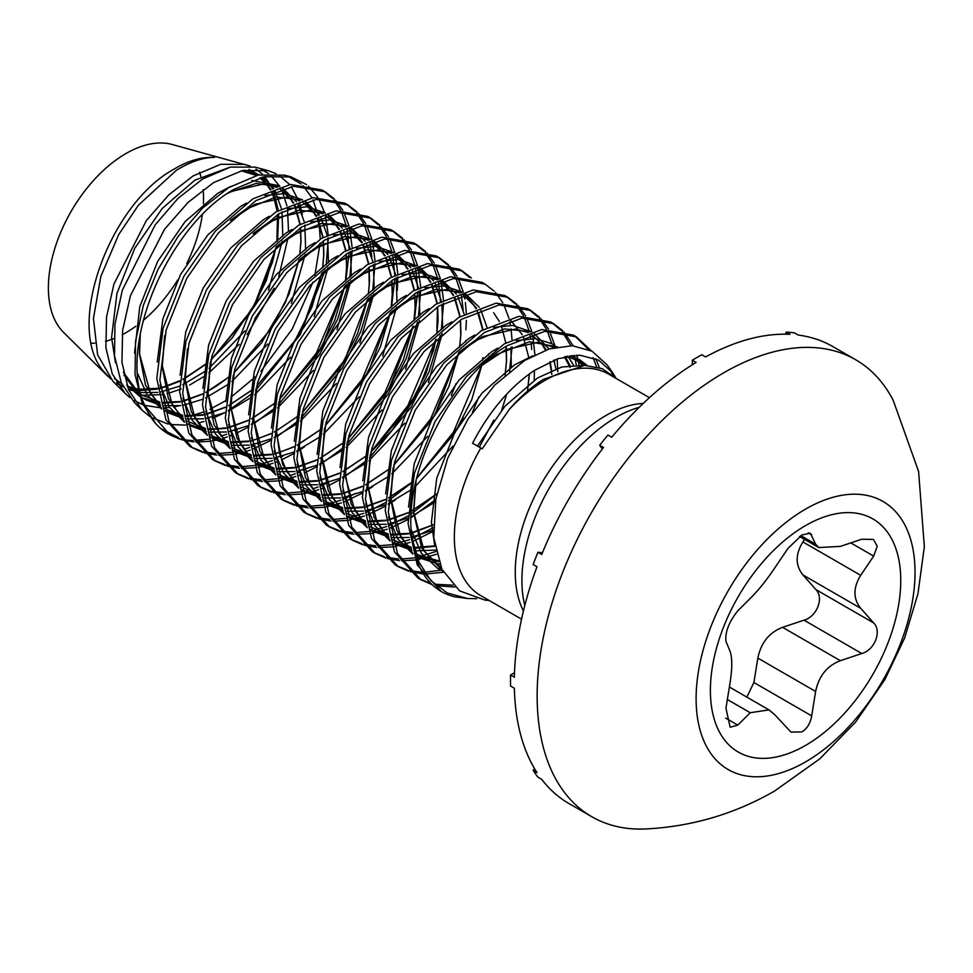 <?xml version="1.0" encoding="UTF-8"?>
<svg xmlns="http://www.w3.org/2000/svg" width="973" height="973" viewBox="0 0 973 973"><rect width="100%" height="100%" fill="white"/><g stroke="black" fill="none" stroke-linecap="round" stroke-linejoin="round"><path stroke-width="1.46" d="M801.971 731.891L791.025 732.122L774.958 714.936L768.986 709.889L750.232 712.723L737.814 725.104L730.151 727.22L725.943 708.21L729.896 683.8C732.389 668.427 732.389 657.444 729.896 650.828L725.943 641.389C724.97 632.17 728.935 621.966 737.814 610.789L750.232 598.419C758.405 590.319 766.651 580.066 774.958 567.648L787.935 548.444L801.971 534.931L810.412 533.253L815.629 544.175L818.731 547.556L840.356 546.388L861.798 539.212L873.511 539.431L877.232 546.279L873.669 556.106L860.691 575.311C853.053 587.704 853.053 598.699 860.691 608.283L873.669 622.927C882.049 631.003 874.691 650.098 861.798 653.528L840.356 660.691C827.038 665.824 818.792 676.077 815.629 691.45L811.677 715.873C810.412 723.231 807.189 728.57 801.971 731.891M804.586 539.395L802.92 541.949C795.269 554.355 795.269 565.337 802.92 574.934L815.885 589.577C824.265 597.629 816.906 616.748 804.014 620.166L782.584 627.33C769.254 632.462 761.008 642.715 757.845 658.101L753.893 682.511L747.3 696.157M805.571 745.403A134.615 77.718 120 0 0 900.755 580.54A134.615 77.718 120 0 0 805.571 525.578A134.615 77.718 120 0 0 710.387 690.441A134.615 77.718 120 0 0 805.571 745.403M723.717 372.805A263.841 152.323 120 0 0 551.35 605.303A263.841 152.323 120 0 0 591.791 816.724A263.841 152.323 120 0 0 645.683 828.96C691.718 826.624 734.676 813.987 774.557 791.049L819.68 758.94L855.62 722.075L884.81 679.701L904.635 637.996L917.953 593.749L924.35 546.741L918.597 471.467L893.178 400.28A263.841 152.323 120 0 0 855.632 359.73A263.841 152.323 120 0 0 723.717 372.805M805.571 509.098A154.804 89.382 120 0 0 696.109 698.687A154.804 89.382 120 0 0 805.571 761.883A154.804 89.382 120 0 0 915.034 572.294A154.804 89.382 120 0 0 805.571 509.098M250.195 166.091L171.929 144.43A109.706 63.33 120 0 0 125.955 153.539A109.706 63.33 120 0 0 56.726 242.666A109.706 63.33 120 0 0 63.476 332.279L107.881 376.296M91.426 343.25A109.706 63.33 120 0 0 94.843 343.128M105.449 341.341A109.706 63.33 120 0 0 113.877 338.555M122.124 334.785A109.706 63.33 120 0 0 125.955 332.681A109.706 63.33 120 0 0 135.843 326.247M245.342 164.437L220.749 164.303L193.213 175.87L168.852 194.807L146.424 220.494L113.95 283.994L106.519 317.137L105.911 347.86L112.284 373.924L125.152 393.42L113.038 381.404L97.616 354.829L93.444 318.341L100.851 276.405L118.73 234.529L138.446 205.157L176.393 170.287C190.392 161.725 203.102 157.419 214.522 157.383C201.533 156.775 187.898 160.764 173.632 169.363C109.244 204.537 64.838 327.269 103.503 371.224L110.727 378.971M117.441 383.8L123.097 386.658M130.467 389.091L137.862 390.355M140.112 390.526L157.529 389.151M160.338 388.507L179.701 381.355M181.136 389.03L167.125 393.688M163.038 394.576L141.316 395.293M125.152 393.42L130.066 397.689M134.274 400.572L142.885 404.719M144.782 405.364L161.336 407.955M163.865 407.93L169.667 407.517M173.449 406.994L179.275 405.802M225.736 400.657L209.913 409.292M202.883 412.224L189.759 416.176M142.022 410.144L134.615 402.798L121.236 382.644L114.522 355.802L114.936 324.252L122.33 290.173L155.194 224.848L177.925 198.468L202.627 178.996L230.467 167.101L255.291 167.149L268.256 170.689L242.459 170.53L213.561 182.62L188.069 202.396L164.559 229.227L130.443 295.683L122.634 330.309L121.941 362.357L128.558 389.686L142.022 410.144L149.526 416.31M150.9 417.21L168.171 424.082M170.494 424.508L185.49 425.104M198.249 423.073L204.038 421.479M212.296 418.524L223.729 413.136M143.165 320.518A109.706 63.33 120 0 0 177.706 279.956M186.707 263.719A109.706 63.33 120 0 0 202.299 214.875M203.381 203.746A109.706 63.33 120 0 0 203.138 189.65M200.864 176.636A109.706 63.33 120 0 0 199.538 172.282M183.033 379.652L206.58 363.841M210.886 360.192L253.369 307.723L276.685 246.327M277.573 240.951L278.655 213.878M278.327 210.46L273.754 191.511M272.683 188.969L264.826 176.612M262.564 174.24L255.935 169.047M261.445 169.375L268.548 173.595M271.029 175.614L279.92 186.597M281.878 190.294L286.95 205.85M287.497 208.867L288.531 231.501M288.008 237.923L278.752 276.66M274.191 288.166L247.081 334.603M239.261 344.296L208.854 372.927M203.211 376.928L189.601 385.053M302.262 214.182L299.696 203.527M298.833 200.997L291.219 186.536M289.662 184.542L278.898 175.225M276.064 173.668L268.256 170.689M156.191 424.204L142.082 402.895L135.04 374.496L135.551 341.134L143.42 305.194L158.052 269.339L178.29 236.184L202.445 208.234L228.667 187.631L258.234 175.067L284.615 175.14L291.158 176.928L264.133 176.758L233.909 189.37C167.794 226.393 116.444 347.312 145.038 405.984L169.691 434.688L180.2 439.322M287.789 176.149L301.229 184.019M303.077 185.734L311.968 197.811M313.014 199.903L318.183 215.422M318.73 218.183L320.263 239.127M320.129 242.97L314.899 275.201M312.892 282.231L292.168 329.154L260.934 371.224M255.692 376.587L230.893 397.252M228.412 410.509L251.472 394.053M255.68 390.392L300.171 334.736L325.237 270.068M326.223 264.778L328.29 237.899M328.169 234.505L325.408 215.726M324.483 212.43L318.876 199.124M317.745 197.215L308.49 186.184M306.544 184.59L291.158 176.928M237.242 429.628L234.846 430.784M226.806 434.189L221.053 436.196M217.733 437.181L212.88 438.397M208.672 439.224L194.758 440.21M181.939 439.845L193.919 441.937M195.889 442.058L209.487 441.341M211.737 440.988L215.702 440.222M222.732 438.385L227.281 436.901M229.871 435.965L231.951 435.138M235.758 433.532L248.103 427.22M145.038 405.984A144.04 83.155 120 0 0 158.149 426.125A144.04 83.155 120 0 0 168.159 433.8L169.691 434.676M168.913 434.226A144.04 83.155 120 0 0 179.312 438.495M181.039 438.957A144.04 83.155 120 0 0 192.982 440.526M194.953 440.55A144.04 83.155 120 0 0 203.795 439.905M260.083 442.812L257.699 443.968M253.807 445.707L252.299 446.339M249.647 447.385L243.895 449.392M240.586 450.377L238.507 450.925M235.466 451.642L233.8 451.995M231.513 452.421L217.684 453.527M215.678 453.479L203.491 451.74M201.715 451.265L191.012 446.96M192.532 447.872L189.467 446.108L165.969 419.874L156.787 378.521L163.111 328.217L183.763 276.49L215.374 231.088L252.919 198.808L290.465 184.444L322.087 190.027L325.14 191.803L293.53 186.208L255.984 200.584L218.439 232.863L186.816 278.254L166.164 329.981L159.84 380.285L169.022 421.637L192.532 447.872L203.041 452.506M204.78 453.029L216.76 455.121M218.73 455.242L232.328 454.537M234.578 454.184L238.555 453.406M245.573 451.581L250.122 450.098M252.712 449.149L270.944 440.404M282.936 456.009L280.54 457.152M276.648 458.891L275.14 459.524M272.501 460.57L261.348 464.121M258.319 464.839L256.641 465.179M254.354 465.605L240.526 466.724M238.519 466.663L226.332 464.924M224.568 464.449L213.865 460.156M215.374 461.056L212.321 459.292L188.811 433.058L179.628 391.705L185.952 341.401L206.604 289.674L238.215 244.284L275.76 212.005L313.318 197.628L344.929 203.223L347.993 204.987L316.371 199.392L278.825 213.768L241.28 246.047L209.669 291.438L189.017 343.165L182.693 393.469L191.876 434.822L215.374 461.056L225.882 465.702M227.621 466.225L239.601 468.317M241.584 468.427L255.181 467.721M257.419 467.368L261.396 466.602M265.13 465.702L272.963 463.282M275.554 462.333L277.646 461.518M281.44 459.913L293.797 453.6M305.777 469.193L303.381 470.348M299.502 472.087L297.981 472.72M295.342 473.754L289.589 475.761M286.269 476.746L279.482 478.375M277.208 478.789L263.367 479.908M261.36 479.847L249.173 478.12M247.41 477.646L236.707 473.34M238.215 474.252L235.162 472.477L211.652 446.254L202.469 404.902L208.794 354.586L229.446 302.871L261.068 257.468L298.614 225.189L336.159 210.813L367.77 216.407L370.835 218.171L339.224 212.588L301.666 226.964L264.121 259.244L232.511 304.634L211.859 356.361L205.534 406.665L214.717 448.018L238.215 474.252L248.735 478.886M250.475 479.409L262.455 481.501M264.425 481.623L278.023 480.917M280.26 480.565L295.816 476.478M298.407 475.529L300.487 474.702M304.294 473.097L316.639 466.785M328.619 482.389L320.822 485.904M318.183 486.95L312.43 488.957M309.11 489.942L307.03 490.501M304.002 491.207L302.335 491.56M300.049 491.985L286.22 493.104M284.213 493.043L272.026 491.304M270.251 490.83L259.548 486.524M261.068 487.437L258.003 485.673L234.493 459.438L225.322 418.086L231.647 367.782L252.287 316.055L283.909 270.664L321.455 238.385L359.001 224.009L390.611 229.604L393.676 231.367L362.065 225.772L324.52 240.149L286.962 272.428L255.352 317.818L234.7 369.545L228.375 419.849L237.558 461.202L261.068 487.437L271.576 492.07M273.316 492.593L285.296 494.698M287.266 494.807L300.864 494.102M303.114 493.749L307.079 492.97M310.813 492.07L318.658 489.662M321.248 488.714L323.328 487.899M327.135 486.281L339.48 479.981M355.717 493.372L343.676 499.088M341.024 500.134L325.177 504.756M322.89 505.169L309.061 506.288M307.054 506.228L294.868 504.488M293.104 504.026L282.389 499.721M283.909 500.633L280.844 498.857L257.346 472.623L248.164 431.27L254.488 380.966L275.14 329.239L306.75 283.848L344.296 251.569L381.842 237.193L413.464 242.788L416.517 244.551L384.907 238.957L347.361 253.333L309.815 285.612L278.193 331.015L257.553 382.73L251.229 433.046L260.399 474.398L283.909 500.633L294.418 505.267M296.157 505.79L308.137 507.882M310.107 508.003L323.705 507.286M325.955 506.933L341.499 502.859M344.089 501.91L362.321 493.165M385.211 502.749L366.517 512.284M363.878 513.33L348.018 517.94M345.743 518.366L331.902 519.473M329.896 519.424L317.709 517.685M315.945 517.21L305.242 512.905M306.75 513.817L303.698 512.053L280.188 485.819L271.005 444.466L277.329 394.162L297.981 342.435L329.592 297.033L367.149 264.765L404.695 250.389L436.305 255.972L439.37 257.748L407.748 252.153L370.202 266.529L332.657 298.808L301.046 344.199L280.394 395.926L274.07 446.23L283.252 487.582L306.75 513.817L317.271 518.451M318.998 518.974L330.978 521.066M332.961 521.187L346.558 520.482M348.796 520.129L364.352 516.043M366.93 515.094L385.174 506.349M408.052 515.933L389.358 525.469M386.719 526.515L370.871 531.124M368.585 531.55L354.744 532.669M352.737 532.608L340.55 530.869M338.786 530.394L328.083 526.101M329.604 527.001L326.539 525.238L303.029 499.003L293.846 457.651L300.171 407.346L320.822 355.619L352.445 310.229L389.991 277.95L427.536 263.574L459.147 269.168L462.211 270.932L430.601 265.337L393.043 279.713L355.498 311.992L323.887 357.383L303.235 409.11L296.911 459.414L306.094 500.779L329.604 527.001L340.112 531.647M341.851 532.17L353.831 534.262M355.802 534.372L369.399 533.666M371.637 533.313L387.193 529.227M389.784 528.278L408.015 519.546M433.301 527.634L412.211 538.665M409.56 539.711L393.712 544.321M391.426 544.734L377.597 545.853M375.59 545.804L363.403 544.065M361.628 543.591L350.925 539.285M352.445 540.197L349.38 538.422L325.882 512.199L316.699 470.847L323.024 420.531L343.676 368.816L375.286 323.413L412.832 291.134L450.377 276.758L482 282.352L485.053 284.128L453.442 278.533L415.897 292.909L378.351 325.189L346.729 370.579L326.077 422.306L319.752 472.61L328.935 513.963L352.445 540.197L362.953 544.831M364.693 545.354L376.673 547.446M378.643 547.568L392.241 546.862M394.491 546.51L410.034 542.423M412.686 541.45L433.374 531.246M435.855 551.521L417.04 557.407M414.267 557.93L400.438 559.049M398.431 558.989L386.245 557.249M384.481 556.775L373.778 552.469M375.286 553.382L372.221 551.618L348.723 525.384L339.541 484.031L345.865 433.727L366.517 382L398.127 336.609L435.673 304.33L473.231 289.954L504.841 295.549L507.894 297.312L476.284 291.718L438.738 306.094L401.192 338.373L369.582 383.763L348.93 435.49L342.605 485.795L351.776 527.147L375.286 553.382L385.795 558.016M387.534 558.551L399.514 560.643M401.496 560.752L415.094 560.047M417.891 559.597L436.512 554.257M442.326 570.069L424.41 572.246M421.273 572.173L409.086 570.433M407.322 569.971L396.619 565.666M398.127 566.578L395.074 564.802L371.564 538.568L362.382 497.215L368.706 446.911L389.358 395.184L420.968 349.794L458.526 317.514L496.072 303.138L527.682 308.733L530.747 310.496L499.125 304.914L461.579 319.278L424.033 351.557L392.423 396.96L371.771 448.687L365.447 498.991L374.629 540.343L398.127 566.578L408.648 571.212M410.387 571.735L422.367 573.827M425.578 573.985L443.469 572.258M452.98 585.187L434.432 584.189M430.163 583.155L419.46 578.85M420.981 579.762L417.916 577.998L394.406 551.764L385.235 510.411L391.56 460.107L412.199 408.38L443.822 362.99L481.367 330.711L518.913 316.334L550.523 321.917L553.588 323.693L521.978 318.098L484.432 332.474L446.875 364.753L415.264 410.144L394.612 461.871L388.288 512.175L397.471 553.528L420.981 579.762L431.489 584.396M436.099 585.661L454.902 587.035M323.595 190.951L332.498 198.37M333.739 199.769L340.781 210.399M341.718 212.321L346.595 226.709M347.154 229.287L349.112 248.735M349.1 252.275L345.865 280.747M279.543 399.271L321.978 346.741L344.576 286.488L316.371 353.053L279.592 399.064M253.989 423.644L274.045 408.66M278.205 404.987L319.436 354.817L337.607 319.144L348.918 282.511M349.915 277.244L352.165 250.511M352.08 247.13L349.66 228.473M349.039 226.004L343.846 212.163M342.861 210.326L335.551 200.146M334.274 198.82L325.14 191.803M346.437 204.135L355.34 211.567M356.58 212.953L363.622 223.583M364.559 225.505L369.436 239.905M369.995 242.472L371.795 257.152M276.831 436.841L296.887 421.856M301.058 418.171L342.277 368.013L360.448 332.328L371.759 295.695M372.756 290.441L375.006 263.695M374.921 260.314L372.501 241.669M371.893 239.2L366.687 225.359M365.714 223.51L358.405 213.33M357.127 212.005L347.993 204.987M369.29 217.32L378.181 224.751M379.421 226.137L386.476 236.78M387.4 238.689L392.289 253.089M392.837 255.656L394.795 275.116M394.795 278.655L391.547 307.115M325.225 425.651L368.232 372.136L390.27 312.868L362.065 379.434L325.274 425.444M296.899 451.752L304.306 446.96M397.349 290.246L397.86 276.879M397.762 273.51L395.342 254.853M394.734 252.384L389.528 238.543M388.555 236.707L381.246 226.514M379.969 225.201L370.835 218.171M392.131 230.516L401.034 237.947M402.263 239.334L409.317 249.964M410.253 251.885L415.13 266.274M415.69 268.852L417.636 288.312M417.636 291.851L414.389 320.312M348.066 438.835L388.762 389.334L413.111 326.064L384.907 392.618L348.127 438.628M319.74 464.948L342.581 448.237M346.741 444.552L387.972 394.393L406.142 358.709L417.453 322.075M418.451 316.821L420.701 290.076M420.616 286.694L418.183 268.049M417.575 265.568L412.382 251.739M411.397 249.891L404.087 239.711M402.81 238.385L393.676 231.367M414.972 243.7L423.875 251.131M425.116 252.518L432.158 263.16M433.094 265.07L437.972 279.47M438.531 282.036L440.489 301.496M370.92 452.019L392.265 430.054L417.697 391.511L433.581 350.244L435.953 339.249L407.748 405.814L370.968 451.825M342.581 478.132L365.422 461.421M369.582 457.736L410.813 407.578L428.984 371.905L440.295 335.271M441.292 330.005L443.542 303.26M443.457 299.891L441.037 281.233M440.416 278.764L435.223 264.924M434.25 263.087L426.928 252.895M425.663 251.569L416.517 244.551M437.814 256.896L446.716 264.315M447.957 265.714L455.011 276.344M455.936 278.266L460.813 292.654M461.372 295.233L463.172 309.913M458.794 352.506L430.589 418.998L393.81 465.009M365.422 491.329L372.829 486.524M465.885 329.811L466.383 320.433M466.298 313.075L465.374 302.53M464.802 298.942L463.878 294.418M463.27 291.949L458.064 278.108M457.091 276.271L449.781 266.091M448.504 264.765L439.37 257.748M460.667 270.08L469.558 277.512M481.635 365.69L453.442 432.182L416.651 478.193M412.211 482.353L388.409 500.742M388.276 504.513L395.683 499.708M471.346 277.95L462.211 270.932M436.841 493.907L411.251 513.939M411.117 517.709L435.795 499.392M479.348 447.142L493.761 420.141M509.499 371.431L512.066 346.814M511.993 339.455L511.056 328.898M510.484 325.323L509.803 321.832M508.952 318.329L503.759 304.488M502.773 302.652L495.464 292.472M494.187 291.146L485.053 284.128M506.349 296.461L515.252 303.892M516.493 305.279L523.535 315.909M524.471 317.83L528.911 330.431M529.908 334.797L530.565 338.47M531.088 342.216L531.708 349.477M534.895 354.719L532.645 335.016M531.793 331.513L526.6 317.685M525.627 315.836L518.317 305.656M517.04 304.33L507.894 297.312M529.19 309.645L538.093 317.076M539.334 318.463L546.388 329.105M547.312 331.015L551.764 343.615M552.409 346.339L552.737 347.908M554.379 359.986L554.549 362.661M557.772 371.71L557.188 358.952M554.841 345.476L549.441 330.869M548.468 329.032L541.158 318.84M539.881 317.526L530.747 310.496M552.044 322.841L560.947 330.261M562.175 331.659L570.81 345.658M574.204 355.291L574.605 356.811M575.25 359.536L576.259 364.851M579.02 364.887L578.327 361.397M577.682 358.672L576.709 355.169M573.121 345.768L563.999 332.036M562.722 330.711L553.588 323.693M441.073 591.365L417.259 564.948L408.076 523.596L414.401 473.292L435.053 421.564L466.663 376.174L504.209 343.895L541.754 329.519L573.377 335.113L576.43 336.877L544.819 331.282L507.274 345.658C450.511 378.509 401.654 475.785 412.199 538.616L419.01 562.224L430.942 580.711L447.337 593.007L467.405 598.492L476.624 598.711M574.885 336.026L588.556 349.477M593.129 357.663L596.558 366.772M599.319 367.587L595.877 358.769M591.316 350.803L576.43 336.877M643.25 403.418A127.877 73.839 120 0 0 605.68 415.666A127.877 73.839 120 0 0 523.425 610.947M639.225 407.298A133.265 76.94 120 0 0 616.152 417.308A133.265 76.94 120 0 0 524.788 605.534M692.302 364.79L692.302 360.229A263.841 152.323 -60 0 1 697.069 357.419A263.841 152.323 -60 0 1 701.825 354.744L705.632 356.933A263.841 152.323 120 0 1 790.003 334.335L786.196 332.134A263.841 152.323 -60 0 1 794.442 332.863L798.249 335.065A263.841 152.323 120 0 1 832.791 346.546L855.632 359.73M692.302 360.229L696.109 362.43A263.841 152.323 120 0 0 611.737 437.242L607.93 435.053A263.841 152.323 -60 0 0 599.696 445.306L603.503 447.507A263.841 152.323 120 0 0 541.73 554.476L537.923 552.287L542.472 552.688M591.791 816.724L568.95 803.528A263.841 152.323 120 0 1 541.73 779.349L537.923 777.159A263.841 152.323 -60 0 1 533.168 770.385L536.974 772.586A263.841 152.323 120 0 1 514.364 688.215L510.557 686.014A263.841 152.323 -60 0 1 510.557 675.019L514.364 677.22A263.841 152.323 120 0 1 536.974 566.748L533.168 564.547A263.841 152.323 -60 0 1 537.923 552.287M649.417 397.677L608.709 374.167A127.877 73.839 120 0 0 544.771 380.504A127.877 73.839 120 0 0 509.402 409.232C520.239 396.814 531.623 386.828 543.554 379.288L584.615 365.398L602.178 368.645L616.274 378.533M616.116 378.363L612.735 372.854L598.468 360.046L579.786 355.181L558.003 358.672L534.566 370.324C510.144 386.719 489.468 411.02 472.55 443.214L480.832 447.994A127.877 73.839 120 0 0 480.832 595.658L521.54 619.169M489.2 600.499L484.968 600.11L459.609 590.866L441.912 569.241L433.751 537.558L435.831 499.198L447.738 458.174L468.171 418.791L494.758 385.065L524.678 360.46L549.356 348.869L572.343 345.719L592.058 351.217L607.103 364.875L612.735 372.854M609.828 369.144L612.868 375.25M480.832 447.994L482.219 448.796L509.402 409.232M412.199 538.616A144.04 83.155 120 0 0 441.365 591.535A144.04 83.155 120 0 0 454.671 596.79L467.405 598.504M178.314 437.522L161.7 428.996M510.557 675.019L514.51 672.744M602.311 449.027L599.696 445.306M785.393 334.189L786.196 332.134M533.168 770.385L534.554 768.658M725.712 718.11L737.814 725.104M808.259 532.766L811.677 534.736M800.828 535.624L815.629 544.175M850.706 542.849L873.669 556.106M802.92 541.949L860.691 575.311M802.92 574.934L860.691 608.283M815.885 589.577L873.669 622.927M804.014 620.166L861.798 653.528M782.584 627.33L840.356 660.691M757.845 658.101L815.629 691.45M753.893 682.511L811.677 715.873M727.281 699.478L750.232 712.723M116.541 382.353L123.194 386.853M128.412 389.358L138.361 392.216M140.599 392.581L157.942 392.411M160.703 391.949L179.579 386.159M182.705 384.773L205.108 371.333M209.061 368.329L244.916 330.856M268.475 290.063L282.316 241.243M282.79 236.524L282 211.871M281.428 208.696L275.104 190.988M273.693 188.604L262.892 177.037M259.39 174.824L244.405 170.141M123.924 374.982L139.346 395.5M141.949 397.471L145.451 399.708L160.569 405.291M163.282 405.741L180.783 405.595M183.556 405.145L202.42 399.356M205.546 397.957L227.95 384.53M231.915 381.513L267.77 344.041M291.316 303.248L305.169 254.44M305.631 249.708L304.853 225.055M304.269 221.893L297.945 204.172M296.534 201.788L282.9 188.397M279.616 186.682L256.191 183.398L228.947 192.532M140.1 334.688L139.37 353.625L145.561 385.32L161.348 407.991M164.656 410.557L168.293 412.893L183.411 418.475M186.123 418.925L203.625 418.779M206.398 418.329L225.262 412.54M228.387 411.153L250.791 397.714M254.756 394.71L290.611 357.237M314.157 316.444L328.01 267.624M328.473 262.905L327.694 238.251M327.11 235.077L320.798 217.356M319.375 214.984L305.741 201.581M302.457 199.879L276.052 197.02L245.5 209.365L231.063 219.886M164.546 336.549L162.211 366.821L168.402 398.516L184.189 421.187M187.497 423.754L191.134 426.077L206.252 431.671M208.964 432.121L226.466 431.976M229.239 431.526L248.115 425.736M251.229 424.337L273.632 410.91M277.597 407.894L313.452 370.421M336.999 329.628L350.852 280.82M351.326 276.089L350.535 251.435M349.964 248.261L343.639 230.552M342.228 228.168L328.582 214.765M325.298 213.063L298.893 210.204L268.341 222.562L253.904 233.07M187.388 349.733L185.065 380.005L191.243 411.701L207.03 434.372M210.338 436.938L213.987 439.273L229.093 444.856M231.805 445.306L249.319 445.16M252.08 444.71L270.956 438.92M274.082 437.534L296.485 424.094M300.438 421.09L336.293 383.617M359.852 342.824L373.705 294.004M374.167 289.285L373.377 264.62M372.805 261.457L366.48 243.737M365.07 241.365L351.423 227.962M348.152 226.259L321.735 223.389L291.195 235.746L276.746 246.266M210.229 362.929L207.906 393.189L214.096 424.897L229.883 447.556M233.192 450.134L236.828 452.457L251.946 458.052M254.658 458.502L272.16 458.356M274.933 457.906L293.797 452.104M296.923 450.718L319.326 437.278M323.291 434.274L359.146 396.802M382.693 356.009L396.546 307.2M397.008 302.469L396.23 277.816M395.646 274.641L389.322 256.933M387.911 254.549L374.277 241.146M370.993 239.443L344.576 236.585L314.036 248.93L299.587 259.45M233.082 376.113L230.747 406.386L236.938 438.081L252.725 460.752M256.033 463.318L259.669 465.653L274.787 471.236M277.5 471.686L295.001 471.54M297.774 471.09L316.639 465.301M319.764 463.902L342.168 450.475M346.133 447.458L381.988 409.986M405.534 369.193L419.387 320.385M419.849 315.653L419.071 291M418.487 287.838L412.175 270.117M410.752 267.733L397.118 254.342M393.834 252.627L367.429 249.769L336.877 262.126L322.44 272.647M255.923 389.309L253.588 419.57L259.779 451.265L275.566 473.936M278.874 476.502L282.511 478.838L297.629 484.42M300.341 484.882L317.855 484.736M320.616 484.274L339.492 478.485M342.605 477.098L365.009 463.659M368.974 460.655L404.829 423.182M428.388 382.389L442.229 333.569M442.703 328.85L441.912 304.196M441.341 301.022L435.016 283.313M433.605 280.929L419.959 267.526M416.687 265.824L390.27 262.965L359.73 275.31L345.281 285.831M278.764 402.494L276.441 432.766L282.62 464.462L298.407 487.132M301.727 489.699L305.364 492.022L320.482 497.617M323.194 498.067L340.696 497.921M343.469 497.471L362.333 491.681M365.459 490.283L387.862 476.855M391.827 473.839L427.67 436.366M451.229 395.573L456.045 383.593M465.544 342.034L465.653 340.574M464.182 314.206L457.857 296.497M456.446 294.114L442.812 280.711M439.528 279.008L413.111 276.15L382.571 288.507L368.122 299.015M301.618 415.678L299.283 445.95L305.473 477.646L321.26 500.317M324.568 502.883L328.205 505.218L343.323 510.801L332.121 497.276L322.245 458.003L324.714 427.755M346.035 511.251L363.537 511.105M366.31 510.655L385.174 504.865M388.3 503.479L410.703 490.039M414.668 487.035L453.017 446.084M472.428 412.418L478.898 396.777M488.385 355.23L488.495 353.758M487.023 327.402L480.698 309.682M479.288 307.31L465.653 293.907M462.37 292.204L435.953 289.334L405.413 301.691L390.964 312.211M324.459 428.874L322.124 459.134L328.315 490.842L344.101 513.513M347.41 516.079L351.046 518.402L366.164 523.997L361.165 519.144L354.61 509.828L345.403 476.989L347.556 440.951M368.876 524.447L386.378 524.301M389.151 523.851L408.015 518.062M411.141 516.663L435.381 501.861M501.74 409.961L506.726 394.126M511.336 366.955L510.934 347.264M347.3 442.058L344.977 472.331L351.156 504.026L366.943 526.697M370.251 529.263L373.9 531.599L389.005 537.181M391.718 537.631L409.232 537.485M411.993 537.035L433.338 530.151M534.189 380.139L534.445 370.409M370.141 455.255L367.818 485.515L373.997 517.21L389.796 539.881M393.104 542.447L396.741 544.783L411.859 550.365M414.899 550.864L435.551 550.098M555.924 368.876L553.844 360.192M549.076 348.954L534.189 333.471M530.905 331.769L504.488 328.91L473.948 341.255L459.499 351.776M392.995 468.439L390.659 498.711L396.85 530.407L412.637 553.078M416.566 556.07L419.582 557.979L439.747 564.291M573.401 364.972L567.855 356.106M557.347 346.85L529.421 341.778L496.789 354.452L482.353 364.96M415.836 481.623L413.501 511.895L421.71 548.14L443.08 571.54M587.218 365.447L579.713 359.755L569.837 355.777M103.503 371.224L110.071 378.205M117.174 383.374L122.902 386.269M130.017 388.628L137.765 389.966M140.027 390.149L157.48 388.762M160.302 388.13L179.713 380.978M182.96 379.336L206.665 363.44M210.983 359.791L249.234 314.291L266.176 280.893L276.113 246.85M276.977 241.486L278.156 228.217L277.755 214.437M277.354 211.032L272.172 192.155M270.968 189.638L261.786 177.305M258.94 174.921L248.906 169.448M230.078 167.186L194.868 180.139L162.236 208.441L134.797 248.212L116.93 293.518L111.579 337.582L115.495 362.795M126.709 384.87L139.613 396.315M142.009 397.677L159.998 403.09M162.686 403.321L180.321 401.958M183.143 401.314L202.554 394.174M205.802 392.52L229.506 376.624M233.824 372.975L272.075 327.475L289.017 294.077L298.966 260.046M299.818 254.671L300.998 241.413L300.596 227.621M300.207 224.228L295.014 205.352M293.81 202.822L282.352 188.543M279.738 186.646L277.792 185.442L251.812 180.479M230.783 186.354L217.709 193.323L185.077 221.637L157.638 261.409L139.771 306.702L134.529 353.15M137.692 373.717L147.093 394.734L161.664 409.013M164.729 410.801L182.839 416.286M185.527 416.517L203.175 415.143M205.996 414.51L225.408 407.359M228.643 405.717L252.348 389.82M256.665 386.172L294.916 340.672L311.871 307.273L321.808 273.231M322.671 267.867L323.839 254.598L323.45 240.818M323.048 237.412L317.867 218.536M316.651 216.018L305.194 201.739M302.591 199.842L284.359 193.578L265.009 195.5M246.412 203.102L240.562 206.507L207.93 234.821L180.479 274.593L162.905 318.791L157.225 362.041M160.071 385.077L169.472 407.225L184.505 422.209M187.582 423.997L205.68 429.47M208.38 429.701L226.016 428.327M228.837 427.694L248.249 420.555M251.496 418.901L275.201 403.004M279.519 399.356L317.77 353.856L334.712 320.458L344.649 286.427M345.512 281.051L346.692 267.794L346.291 254.002M345.889 250.596L340.708 231.732M339.492 229.202L328.047 214.924M325.432 213.026L307.2 206.763L287.85 208.684M269.253 216.286L263.403 219.703L230.771 248.018L203.321 287.789L185.746 331.988L180.066 375.225M182.912 398.261L192.313 420.421L207.358 435.393M210.423 437.181L228.533 442.666M231.221 442.885L248.857 441.523M251.679 440.891L271.09 433.739M274.337 432.085L298.042 416.201M302.36 412.552L340.611 367.052L357.553 333.654L367.49 299.611M368.353 294.247L369.533 280.978L369.132 267.198M368.731 263.792L363.549 244.916M362.345 242.399L350.888 228.108M348.273 226.222L330.042 219.959L310.691 221.868M292.095 229.482L286.244 232.888L253.612 261.202L226.174 300.973L208.599 345.172L202.907 388.422M205.753 411.445L215.167 433.605L230.2 448.589M233.265 450.377L251.375 455.851M254.062 456.082L271.71 454.707M274.532 454.075L293.931 446.923M297.179 445.281L320.883 429.385M325.201 425.736L363.452 380.236L380.394 346.838L390.343 312.795M391.195 307.432L392.374 294.162L391.973 280.382M391.584 276.977L386.403 258.113M385.186 255.583L373.729 241.304M371.114 239.407L352.883 233.143L333.532 235.065M314.948 242.666L309.086 246.084L276.454 274.386L249.015 314.157L231.44 358.356L225.76 401.606M228.606 424.642L238.008 446.789L253.041 461.774M256.106 463.562L274.216 469.035M276.916 469.266L294.551 467.904M297.373 467.259L316.784 460.12M320.02 458.465L343.724 442.569M348.054 438.92L386.293 393.42L403.248 360.034L413.184 325.991M414.048 320.616L415.228 307.359L414.826 293.578M414.425 290.173L409.244 271.297M408.028 268.767L396.57 254.488M393.968 252.591L375.736 246.339L356.386 248.249M337.789 255.85L331.939 259.268L299.307 287.582L271.856 327.354L254.281 371.552L248.602 414.802M251.448 437.826L260.849 459.986L275.882 474.958M278.959 476.746L297.057 482.231M299.757 482.462L317.393 481.088M320.214 480.455L339.626 473.304M342.873 471.662L366.578 455.765M370.895 452.117L409.147 406.617L426.089 373.218L436.026 339.176M436.889 333.812L438.069 320.543L437.668 306.763M437.266 303.357L432.085 284.481M430.881 281.963L419.424 267.684M416.809 265.787L398.577 259.523L379.227 261.445M360.63 269.047L354.78 272.464L322.148 300.766L294.697 340.538L277.135 384.736L271.443 427.986M274.289 451.022L283.702 473.17L298.735 488.154M301.8 489.942L319.91 495.415M322.598 495.646L340.234 494.272M343.055 493.639L362.467 486.5M365.714 484.846L389.419 468.95M393.737 465.301L431.988 419.801L448.93 386.403L458.879 352.372M459.73 346.996L460.91 333.739L460.509 319.947M460.12 316.541L454.926 297.677M453.722 295.147L442.265 280.869M439.65 278.971L421.418 272.72L402.068 274.629M383.471 282.231L377.621 285.648L344.989 313.963L317.551 353.734L299.976 397.933L294.284 441.183M297.13 464.206L306.544 486.366L321.577 501.338M324.641 503.126L342.751 508.611M345.439 508.843L363.087 507.468M365.909 506.836L385.308 499.684M388.555 498.03L412.26 482.146M416.578 478.497L454.829 432.997L471.771 399.599L481.72 365.556M482.572 360.192L482.9 357.748M482.961 329.738L478.509 312.588M476.563 308.344L465.106 294.065M462.491 292.168L444.26 285.904L424.921 287.826M406.325 295.427L400.462 298.833L367.843 327.147L340.392 366.918L322.817 411.117L317.137 454.367M319.983 477.402L329.385 499.55L344.418 514.535M347.483 516.322L365.593 521.796M368.293 522.027L385.928 520.652M388.75 520.02L408.161 512.868M411.409 511.226L436.853 493.895M505.169 375.116L506.605 360.107L506.203 346.327M505.802 342.922L501.363 325.773M499.404 321.528L493.639 312.771M429.166 308.611L423.316 312.029L390.684 340.331L363.233 380.102L345.658 424.301L339.978 467.551M342.824 490.587L352.226 512.735L367.271 527.719M370.336 529.507L388.434 534.98M391.134 535.211L408.769 533.849M411.591 533.204L433.313 524.897M527.548 391.146L529.421 373.875M528.874 357.942L523.462 337.242M522.258 334.724L510.801 320.433M452.007 321.795L446.157 325.213L413.525 353.527L386.086 393.299L368.512 437.497L362.82 480.747M365.666 503.771L375.079 525.931L390.112 540.915M393.177 542.703L411.287 548.176M414.23 548.419L434.846 546.303M551.655 370.555L550.098 361.761M546.096 349.952L542.058 342.764M531.027 331.732L512.795 325.469L493.445 327.39M474.86 334.992L468.998 338.409L436.366 366.712L408.928 406.483L391.353 450.681L385.661 493.931M388.519 516.967L397.921 539.115L412.953 554.099M416.602 556.191L438.762 561.676M569.886 365.349L565.349 356.617M554.342 345.233L551.922 343.712L535.649 338.665L516.298 340.574M497.702 348.176L491.851 351.594L459.22 379.908L431.769 419.679L414.194 463.878L408.514 507.128M411.36 530.151L421.37 553.211L437.485 568.305L442.764 570.932M584.895 365.398L572.075 355.486M532.888 355.753L514.693 364.778L482.061 393.092L454.61 432.863L436.755 478.169L431.404 522.233L434.639 545.026M584.274 365.41L561.81 367.003L537.534 377.974L504.902 406.276L477.463 446.048M441.365 591.535L440.757 591.183M156.203 424.192L158.149 426.125M818.731 547.556L799.563 536.488M768.986 709.889L729.336 686.999M114.461 378.594L121.674 383.642M127.195 386.232L137.509 388.92M139.832 389.212L157.431 388.312M160.265 387.716L164.692 386.573M165.021 386.476L179.725 380.771M182.973 379.142L185.016 378.047M185.162 377.974L206.677 363.343M211.007 359.694L232.133 337.984L256.641 301.375L272.586 261.992L276.04 246.923M276.891 241.559L277.56 214.559M277.135 211.165L273.899 197.884M272.331 193.968L271.601 192.399M270.299 189.905L268.049 186.305L259.961 177.791M256.495 175.481L241.304 170.798M123.364 372.27L138.531 392.8M141.158 394.746L159.73 402.019M162.479 402.372L180.273 401.496M183.119 400.912L202.566 393.956M205.814 392.326L216.006 386.378L229.531 376.527M233.848 372.89L261.36 343.116L285.503 302.287L298.893 260.107M299.745 254.744L300.888 241.207L300.402 227.755M299.976 224.362L294.454 205.595M293.141 203.089L291 199.647L280.212 189.188M277.062 187.461L263.695 183.946L231.781 191.267L227.633 193.42M140.307 333.557L139.54 353.917L150.523 393.664L160.581 405.34M163.841 407.821L166.663 409.621L182.583 415.203M185.32 415.568L203.126 414.693M205.96 414.097L225.408 407.152M228.655 405.522L252.372 389.711M256.69 386.074L293.287 343.226M303.357 325.797L321.735 273.304M322.586 267.94L323.717 254.926L323.243 240.939M322.817 237.546L317.295 218.779M315.994 216.286L313.938 212.965L303.053 202.384M299.903 200.645L286.694 197.142L254.987 204.281L230.309 220.591M164.802 335.43L162.333 365.69L172.221 404.95L183.423 418.524M186.682 421.005L205.425 428.4M208.161 428.752L212.418 429.032M213.78 429.044L225.967 427.877M228.801 427.281L248.261 420.336M251.508 418.706L275.213 402.907M345.427 281.124L346.583 267.466L346.096 254.135M345.67 250.742L340.136 231.975M338.835 229.47L336.67 225.991L325.894 215.568M322.744 213.829L309.353 210.326L277.39 217.684L253.15 233.788M187.643 348.626L185.211 379.64L194.807 417.697L201.362 426.94L206.264 431.708M209.523 434.201L212.698 436.196L228.266 441.584M231.002 441.949L248.808 441.061M251.642 440.477L256.069 439.334M256.398 439.237L271.102 433.532M274.35 431.903L276.393 430.808M276.539 430.723L298.066 416.091M302.384 412.455L344.916 359.767L367.429 299.684M368.268 294.32L369.217 285.162L368.937 267.32M368.512 263.926L362.99 245.16M361.676 242.666L348.748 228.764M345.585 227.025L332.304 223.522L300.475 230.759L275.991 246.972M210.496 361.81L208.076 393.53L219.059 433.253L229.117 444.904M232.377 447.385L235.211 449.198L251.107 454.78M253.856 455.133L271.662 454.257M274.495 453.661L278.91 452.518M279.239 452.433L293.943 446.716M297.191 445.087L320.908 429.288M391.122 307.504L392.241 294.795L391.778 280.504M391.353 277.11L385.831 258.344M384.517 255.85L382.523 252.603L371.589 241.949M368.439 240.209L355.315 236.719L322.331 244.43L298.845 260.156M233.338 375.006L230.978 407.821L240.063 443.299L246.583 452.773L251.958 458.088M255.218 460.582L258.368 462.564L273.96 467.964M276.697 468.329L294.503 467.441M297.337 466.858L316.784 459.901M320.044 458.271L343.749 442.472M413.963 320.689L415.094 307.65L414.632 293.7M414.194 290.307L408.672 271.54M407.371 269.034L405.303 265.714L394.43 255.145M391.28 253.406L378.059 249.903L346.339 257.054L321.686 273.34M256.179 388.191L253.758 419.655L264.279 458.855L274.8 471.285M278.059 473.766L280.82 475.529L296.801 481.149M299.538 481.513L317.344 480.638M320.178 480.042L339.638 473.097M342.885 471.467L366.59 455.668M436.804 333.885L437.473 306.884M437.047 303.491L431.513 284.724M430.212 282.231L427.986 278.667L417.283 268.329M414.121 266.59L400.621 263.075L368.512 270.567L344.527 286.536M279.032 401.375L276.551 431.465L279.689 454.221L286.828 471.552L297.641 484.469M300.9 486.962L319.643 494.345M322.391 494.698L340.185 493.822M343.019 493.238L362.479 486.281M365.726 484.651L389.443 468.852M393.761 465.216L434.7 415.276L458.806 352.433M459.645 347.069L460.752 335.028L460.314 320.081M459.888 316.687L454.367 297.92M453.053 295.415L450.827 291.851L440.124 281.513M436.974 279.786L423.45 276.259L391.341 283.763L367.368 299.733M301.873 414.571L299.453 446.193L309.998 485.284L320.494 497.665M323.754 500.146L326.551 501.934L342.496 507.529M345.233 507.894L363.038 507.006M365.872 506.422L385.32 499.477M388.568 497.848L412.284 482.036M416.602 478.4L458.855 426.198L463.27 418.122M482.499 360.265L482.815 357.821M482.73 329.871L477.208 311.105M475.906 308.611L473.754 305.157L462.966 294.71M459.815 292.97L446.437 289.455L414.51 296.789L390.222 312.917M346.595 513.33L365.337 520.725M368.074 521.078L385.88 520.202M388.714 519.606L408.174 512.662M411.421 511.032L436.865 493.798M505.084 375.189L506.434 361.397L506.009 346.449M369.436 526.527L388.178 533.909M390.915 534.274L408.721 533.386M411.555 532.803L433.313 524.715M527.475 391.207L529.3 373.96M528.667 358.064L528.594 357.456M370.409 454.136L368.025 486.731L377.086 522.343L383.593 531.842L389.018 537.23M392.277 539.711L411.02 547.106M413.999 547.483L434.773 545.902M551.861 374.532L549.781 361.907M545.488 350.171L542.156 344.539L531.501 334.274M528.351 332.535L515.349 329.056L482.523 336.622L458.745 352.481M393.25 467.332L390.818 498.504L400.852 537.181L411.871 550.414M415.617 553.236L418.341 554.926L438.458 560.813M570.154 367.405L564.376 356.848M554.391 347.495L538.239 342.253L505.474 349.757L481.599 365.678M416.091 480.516L413.671 512.005L424.192 551.18L441.45 568.268M583.241 365.434L576.065 359.986L566.712 356.325"/></g></svg>
